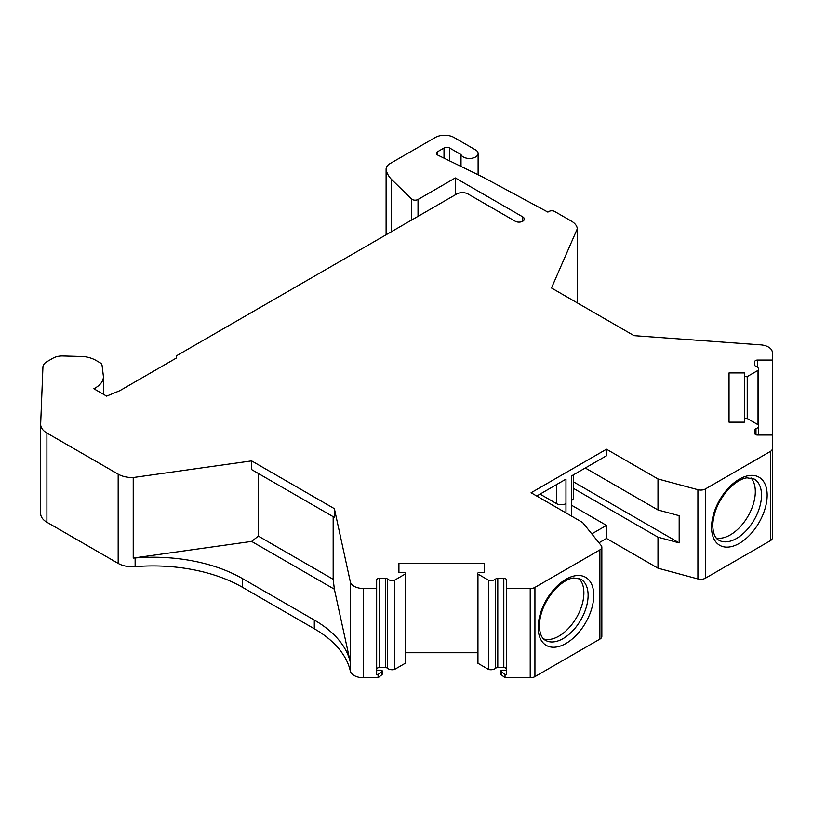 <?xml version="1.0" encoding="UTF-8"?>
<svg xmlns="http://www.w3.org/2000/svg" width="813" height="813" viewBox="0 0 813 813"><rect width="100%" height="100%" fill="white"/><g stroke="black" fill="none" stroke-linecap="round" stroke-linejoin="round"><path stroke-width="1.22" d="M540.045 494.111L556.539 503.633A6.667 3.852 0 0 0 565.96 503.633L565.96 512.891M411.581 220.059L411.581 199.012L391.246 179.155A46.189 26.666 180 0 1 386.226 170.202A13.669 7.896 180 0 1 386.104 169.134A13.669 7.896 180 0 1 390.108 163.555L435.229 137.509A13.323 7.693 180 0 1 454.071 137.509L475.585 149.927A8.658 5 180 0 1 478.115 153.464A8.658 5 180 0 1 472.77 158.078A8.658 5 180 0 1 463.329 157A8.658 5 180 0 1 461.012 154.572L449.67 148.017A3.994 2.307 0 0 0 444.01 148.017L437.587 151.726A3.994 2.307 0 0 0 436.418 153.362A3.994 2.307 0 0 0 437.587 154.998A3.994 2.307 0 0 0 437.831 155.131L482.536 176.919L547.881 212.102L548.999 211.461A3.994 2.307 180 0 1 554.649 211.461L571.478 221.177A19.99 11.545 180 0 1 577.311 228.768L551.488 287.985L634.059 335.657L760.206 344.824A13.323 7.693 180 0 1 768.448 347.049A13.323 7.693 180 0 1 772.35 352.486L772.35 360.068L757.462 360.068A2.663 1.535 0 0 0 754.799 361.602L754.799 365.078A2.663 1.535 0 0 0 755.582 366.165A2.663 1.535 0 0 0 755.978 366.358A5.661 3.272 180 0 1 756.842 366.765A5.661 3.272 180 0 1 758.499 369.072A5.661 3.272 180 0 1 758.041 370.362L747.228 376.571A2.002 1.159 180 0 1 744.952 376.348A2.002 1.159 180 0 1 744.362 375.525L744.362 372.913L729.037 372.913L729.037 422.16L744.362 422.16L744.362 419.549A1.992 1.148 180 0 1 747.249 418.512L758.041 424.721A5.661 3.272 180 0 1 758.499 426.002A5.661 3.272 180 0 1 755.978 428.715A2.663 1.535 0 0 0 754.799 429.996L754.799 433.471A2.663 1.535 0 0 0 755.582 434.559A2.663 1.535 0 0 0 757.462 435.016L772.35 435.016L772.35 448.725A6.667 3.852 180 0 1 770.399 451.439L705.44 488.948A6.667 3.852 180 0 1 697.91 489.711L657.991 478.969L657.991 509.985L585.279 468.003M657.991 478.969L606.488 449.223L531.092 492.759L582.606 522.495L601.214 545.543A6.667 3.852 180 0 1 601.844 547.169A6.667 3.852 180 0 1 599.892 549.883L534.934 587.393A6.667 3.852 180 0 1 530.218 588.521L506.479 588.521L506.479 579.923A2.663 1.535 0 0 0 505.696 578.836A2.663 1.535 0 0 0 503.806 578.378L497.79 578.378A2.663 1.535 0 0 0 495.574 579.069A5.661 3.272 180 0 1 488.643 580.258L477.892 574.019A1.992 1.148 180 0 1 477.688 573.511A1.992 1.148 180 0 1 479.69 572.362L484.213 572.362L484.213 563.511L398.919 563.511L398.919 572.362L403.441 572.362A2.002 1.159 180 0 1 404.854 572.698A2.002 1.159 180 0 1 405.443 573.511A2.002 1.159 180 0 1 405.24 574.008L394.488 580.248L394.488 669.485L405.179 663.317L405.179 574.09M571.62 516.153L571.62 475.89L606.488 455.758L606.488 449.223M394.498 580.258A5.661 3.272 180 0 1 388.258 579.557A5.661 3.272 180 0 1 387.557 579.069A2.663 1.535 0 0 0 387.232 578.836A2.663 1.535 0 0 0 385.342 578.378L379.325 578.378A2.663 1.535 0 0 0 376.653 579.923L376.653 588.521L363.533 588.521A13.323 7.693 180 0 1 354.102 586.264A13.323 7.693 180 0 1 350.251 581.498L334.377 508.674L251.613 460.89L133.23 477.536A19.99 11.545 180 0 1 118.17 474.172L46.9 433.024A21.321 12.307 180 0 1 40.65 424.315A21.321 12.307 180 0 1 40.66 424.03L42.926 367.009A13.323 7.693 180 0 1 46.829 361.744L52.936 358.218A13.323 7.693 180 0 1 62.255 355.962L83.546 356.541A23.994 13.851 180 0 1 95.629 360.21A3.994 2.307 180 0 1 95.822 360.322L100.985 363.299A13.323 7.693 0 0 1 102.164 365.972L103.332 375.809A26.656 15.386 0 0 1 103.393 376.866A26.656 15.386 0 0 1 95.588 387.75L93.861 388.746L106.635 396.124L119.826 390.687L176.37 358.035L176.37 355.86L456.733 193.992A7.998 4.614 180 0 1 468.044 193.992L515.218 221.227A5.335 3.079 0 0 0 521.021 221.898A5.335 3.079 0 0 0 524.314 219.053A5.335 3.079 0 0 0 522.759 216.878L455.321 177.945L418.024 199.48L418.024 216.339M411.581 199.012A4.106 2.368 0 0 0 418.024 199.48M565.96 503.633L565.96 479.152L536.753 496.021M772.35 448.725L772.35 537.952A6.667 3.852 0 0 1 770.399 540.675L705.44 578.175A6.667 3.852 0 0 1 697.91 578.947L657.991 568.196L606.488 538.46L598.988 542.789M606.488 538.46L606.488 525.401L591.803 533.877M571.62 505.269L606.488 525.401M506.479 588.521L506.479 674.485L505.036 674.485L501.164 671.396A1.331 0.772 180 0 1 500.91 670.949L500.91 674.211A1.331 0.772 0 0 0 501.164 674.658L505.036 677.747L530.218 677.747A6.667 3.852 0 0 0 534.934 676.619L599.892 639.12A6.667 3.852 0 0 0 601.844 636.396L601.844 547.169M477.688 573.511L477.688 662.737A1.992 1.148 0 0 0 477.881 663.245L488.643 669.485A5.661 3.272 0 0 0 495.574 668.296A2.663 1.535 180 0 1 497.79 667.615L503.806 667.615A2.663 1.535 180 0 1 505.696 668.062A2.663 1.535 180 0 1 506.479 669.15M405.443 652.737L477.688 652.737M405.179 663.317L405.24 663.245A2.002 1.159 0 0 0 405.443 662.747L405.443 649.475M376.653 669.15A2.663 1.535 180 0 1 379.325 667.615L385.342 667.615A2.663 1.535 180 0 1 387.232 668.062A2.663 1.535 180 0 1 387.557 668.296A5.661 3.272 0 0 0 388.258 668.794A5.661 3.272 0 0 0 394.498 669.485M40.66 513.267A21.321 12.307 0 0 0 40.65 513.552A21.321 12.307 0 0 0 46.9 522.251L118.17 563.399A19.99 11.545 0 0 0 135.131 566.671A126.615 73.099 180 0 1 242.569 587.342L314.296 628.754A126.615 73.099 180 0 1 350.251 670.735A13.323 7.693 0 0 0 354.102 675.491A13.323 7.693 0 0 0 363.533 677.747L378.086 677.747L381.968 674.658A1.331 0.772 0 0 0 382.222 674.211L382.222 670.949A1.331 0.772 180 0 1 381.968 671.396L378.086 674.485L376.653 674.485L376.653 588.521M577.311 302.893L577.311 228.768M772.35 360.068L772.35 435.016M758.041 424.721L758.041 370.362M747.36 418.543L747.36 376.531M747.228 376.571L747.228 418.512M729.037 372.913L729.037 422.16M754.799 433.471L754.799 429.996M657.991 509.985L679.18 515.686L679.18 542.891L657.991 537.19L573.572 488.44M657.991 568.196L657.991 537.19M573.572 481.916L679.18 542.891M750.978 477.892A35.315 20.396 -60 0 1 755.318 491.631A35.315 20.396 -60 0 1 742.015 524.802A35.315 20.396 -60 0 1 716.283 537.993M571.62 500.371A6.667 3.852 0 0 0 573.572 497.658L573.572 474.762M744.362 422.16L744.362 372.913M461.012 166.421L461.012 154.572M391.246 179.155L391.246 231.807M455.321 177.945L455.321 194.815M333.167 579.303L334.377 589.201L251.613 541.417L258.361 536.113L333.167 579.303L333.167 516.682M334.377 589.201L350.251 662.026A126.615 73.099 0 0 0 314.296 620.045L242.569 578.643A126.615 73.099 0 0 0 135.131 557.962A19.99 11.545 180 0 1 133.23 558.064L251.613 541.417M133.23 477.536L133.23 558.064M258.361 536.113L258.361 473.491M334.377 508.674L334.377 517.383L251.613 469.599L251.613 460.89M350.251 670.735L350.251 581.498M378.086 677.747L378.086 674.485M376.653 670.176L380.891 670.176A1.331 0.772 180 0 1 381.825 670.4A1.331 0.772 180 0 1 382.222 670.949M405.24 663.245L405.24 574.008M398.919 563.511L398.919 572.362M484.213 563.511L484.213 572.362M477.892 574.019L477.892 663.245M477.953 663.317L477.953 574.09M488.643 669.485L488.643 580.258M505.036 677.747L505.036 674.485M578.673 578.256A35.315 20.396 -60 0 1 583.886 592.88A35.315 20.396 -60 0 1 569.923 626.823A35.315 20.396 -60 0 1 543.643 638.937M500.91 670.949A1.331 0.772 180 0 1 502.241 670.176L506.479 670.176M556.539 503.633L556.539 484.599M757.462 360.068L757.462 367.191M755.978 434.752L755.978 428.715M770.399 540.675L770.399 451.439M705.44 488.948L705.44 578.175M711.609 529.05A39.319 22.703 120 0 0 740.135 542.901A39.319 22.703 120 0 0 767.167 495.208A39.319 22.703 120 0 0 767.126 493.461A39.319 22.703 120 0 0 738.6 479.609A39.319 22.703 120 0 0 711.568 527.302A39.319 22.703 120 0 0 711.609 529.05M697.91 578.947L697.91 489.711M761.476 493.643A35.315 20.396 120 0 0 754.2 479.04L747.096 477.851C745.216 478.014 738.895 478.938 729.088 488.552C718.682 500.158 713.235 512.525 712.737 525.676C713.133 533.582 715.176 538.419 718.875 540.208A35.315 20.396 120 0 0 746.1 530.747A35.315 20.396 120 0 0 761.517 495.208A35.315 20.396 120 0 0 761.476 493.643M437.587 151.726L437.587 154.998M444.01 158.139L444.01 148.017M449.67 148.017L449.67 160.893M386.226 170.202L386.226 234.703M522.759 221.227L522.759 216.878M118.17 563.399L118.17 474.172M135.131 557.962L135.131 566.671M363.533 588.521L363.533 677.747M314.296 628.754L314.296 620.045M242.569 578.643L242.569 587.342M381.968 674.658L381.968 671.396M379.325 578.378L379.325 667.615M385.342 667.615L385.342 578.378M387.557 668.296L387.557 579.069M495.574 668.296L495.574 579.069M497.79 578.378L497.79 667.615M503.806 667.615L503.806 578.378M530.218 677.747L530.218 588.521M534.934 587.393L534.934 676.619M599.892 639.12L599.892 549.883M538.206 629.16A39.319 22.703 120 0 0 566.732 643.012A39.319 22.703 120 0 0 593.764 595.319A39.319 22.703 120 0 0 593.724 593.571A39.319 22.703 120 0 0 565.198 579.72A39.319 22.703 120 0 0 538.165 627.423A39.319 22.703 120 0 0 538.206 629.16M588.073 593.754A35.315 20.396 120 0 0 580.797 579.151L573.693 577.972C571.813 578.134 565.492 579.049 555.686 588.673C545.279 600.268 539.832 612.646 539.334 625.786C539.73 633.693 541.773 638.54 545.472 640.319A35.315 20.396 120 0 0 572.698 630.858A35.315 20.396 120 0 0 588.114 595.319A35.315 20.396 120 0 0 588.073 593.754M501.164 671.396L501.164 674.658M46.9 433.024L46.9 522.251M95.588 389.752L95.588 387.75M758.499 369.072L758.499 435.016M478.115 174.765L478.115 153.464M386.104 234.774L386.104 169.134M405.443 573.511L405.443 659.475M40.65 513.552L40.65 424.315M103.393 394.264L103.393 376.866"/></g></svg>
